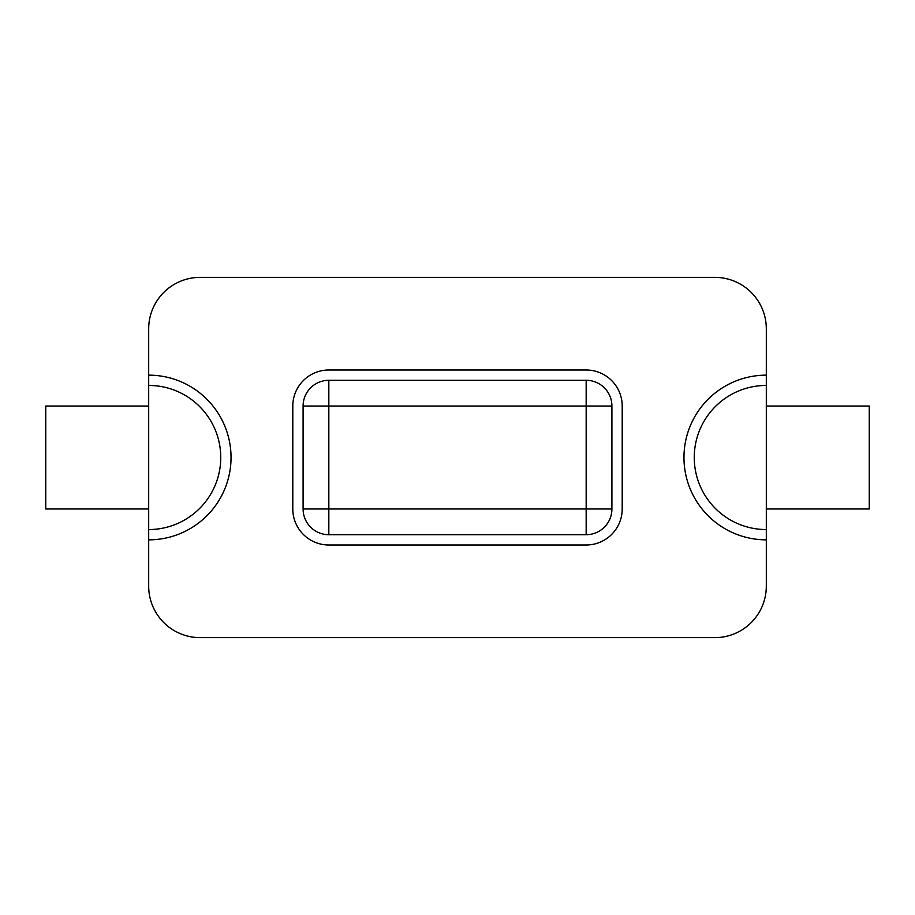 <?xml version="1.0" encoding="UTF-8"?>
<svg xmlns="http://www.w3.org/2000/svg" width="915" height="915" viewBox="0 0 915 915"><rect width="100%" height="100%" fill="white"/><g stroke="black" fill="none" stroke-linecap="round" stroke-linejoin="round"><path stroke-width="1.37" d="M148.688 375.15A82.35 82.35 0 0 1 231.038 457.5A82.35 82.35 0 0 1 148.688 539.85L148.688 586.172A51.469 51.469 0 0 0 200.156 637.641L714.844 637.641A51.469 51.469 0 0 0 766.312 586.172L766.312 529.556A72.056 72.056 0 0 1 694.256 457.5A72.056 72.056 0 0 1 766.312 385.444L766.312 328.828A51.469 51.469 0 0 0 714.844 277.359L200.156 277.359A51.469 51.469 0 0 0 148.688 328.828L148.688 539.85A82.35 82.35 0 0 0 231.038 457.5A82.35 82.35 0 0 0 148.688 375.15L148.688 539.85A82.35 82.35 0 0 0 231.038 457.5A82.35 82.35 0 0 0 148.688 375.15A82.35 82.35 0 0 1 231.038 457.5A82.35 82.35 0 0 1 148.688 539.85L148.688 586.172M766.312 539.85A82.35 82.35 0 0 1 683.962 457.5A82.35 82.35 0 0 1 766.312 375.15L766.312 529.556A72.056 72.056 0 0 1 694.256 457.5A72.056 72.056 0 0 1 766.312 385.444L766.312 539.85A82.35 82.35 0 0 1 683.962 457.5A82.35 82.35 0 0 1 766.312 375.15L766.312 328.828M611.906 406.031A25.734 25.734 0 0 0 586.172 380.297L328.828 380.297A25.734 25.734 0 0 0 303.094 406.031L303.094 508.969A25.734 25.734 0 0 0 328.828 534.703L586.172 534.703A25.734 25.734 0 0 0 611.906 508.969L611.906 406.031A25.734 25.734 0 0 0 586.172 380.297L328.828 380.297A25.734 25.734 0 0 0 303.094 406.031L303.094 508.969A25.734 25.734 0 0 0 328.828 534.703L586.172 534.703A25.734 25.734 0 0 0 611.906 508.969L611.906 406.031A25.734 25.734 0 0 0 586.172 380.297L586.172 406.031L611.906 406.031A25.734 25.734 0 0 0 586.172 380.297L586.172 406.031L328.828 406.031L328.828 380.297L328.828 508.969L303.094 508.969L586.172 508.969L586.172 406.031L611.906 406.031M328.828 370.003A36.028 36.028 0 0 0 292.8 406.031L292.8 508.969A36.028 36.028 0 0 0 328.828 544.997L586.172 544.997A36.028 36.028 0 0 0 622.2 508.969L622.2 406.031A36.028 36.028 0 0 0 586.172 370.003L328.828 370.003M200.156 637.641L714.844 637.641M714.844 277.359L200.156 277.359M869.25 406.031L869.25 508.969L766.312 508.969L869.25 508.969L869.25 406.031L766.312 406.031L869.25 406.031M45.75 406.031L45.75 508.969L148.688 508.969L45.75 508.969L45.75 406.031L148.688 406.031L45.75 406.031M148.688 529.556A72.056 72.056 0 0 0 220.744 457.5A72.056 72.056 0 0 0 148.688 385.444A72.056 72.056 0 0 1 220.744 457.5A72.056 72.056 0 0 1 148.688 529.556M611.906 508.969L586.172 508.969L586.172 534.703L586.172 406.031L328.828 406.031L328.828 508.969L611.906 508.969M303.094 406.031L328.828 406.031L303.094 406.031M328.828 534.703L328.828 508.969L328.828 534.703"/></g></svg>
